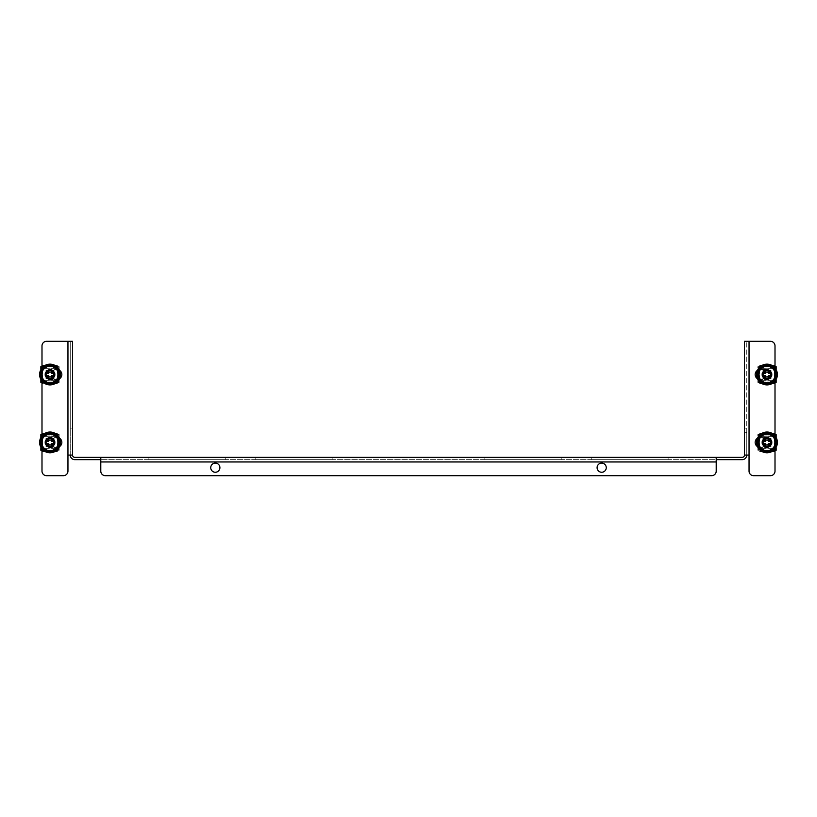 <?xml version="1.0" encoding="UTF-8"?>
<svg xmlns="http://www.w3.org/2000/svg" width="817" height="817" viewBox="0 0 817 817"><rect width="100%" height="100%" fill="white"/><g stroke="black" fill="none" stroke-linecap="round" stroke-linejoin="round"><path stroke-width="0.61" stroke-dasharray="4.08 3.06" d="M606.255 467.671A4.585 4.585 0 0 1 601.68 472.257A4.585 4.585 0 0 1 597.094 467.671A4.585 4.585 0 0 0 601.68 472.257A4.585 4.585 0 0 0 606.255 467.671A4.585 4.585 0 0 1 601.68 472.257A4.585 4.585 0 0 1 597.094 467.671A4.585 4.585 0 0 1 601.68 463.096A4.585 4.585 0 0 1 606.255 467.671A4.585 4.585 0 0 0 601.68 463.096A4.585 4.585 0 0 0 597.094 467.671A4.585 4.585 0 0 1 601.68 463.096A4.585 4.585 0 0 1 606.255 467.671M210.745 467.671A4.585 4.585 0 0 0 215.32 472.257A4.585 4.585 0 0 0 219.906 467.671A4.585 4.585 0 0 1 215.32 472.257A4.585 4.585 0 0 1 210.745 467.671A4.585 4.585 0 0 0 215.32 472.257A4.585 4.585 0 0 0 219.906 467.671A4.585 4.585 0 0 0 215.32 463.096A4.585 4.585 0 0 0 210.745 467.671A4.585 4.585 0 0 1 215.32 463.096A4.585 4.585 0 0 1 219.906 467.671A4.585 4.585 0 0 0 215.32 463.096A4.585 4.585 0 0 0 210.745 467.671M757.502 446.623A4.963 4.963 0 0 0 760.116 447.369L766.989 447.369A4.963 4.963 0 0 0 771.953 442.405A4.963 4.963 0 0 0 766.989 437.442L760.116 437.442A4.963 4.963 0 0 0 757.502 438.188M771.953 442.405A4.963 4.963 0 0 0 766.989 437.442L760.116 437.442A4.963 4.963 0 0 0 755.153 442.405A4.963 4.963 0 0 0 760.116 447.369L766.989 447.369A4.963 4.963 0 0 0 771.953 442.405M757.502 378.751A4.963 4.963 0 0 0 760.116 379.497L766.989 379.497A4.963 4.963 0 0 0 771.953 374.533A4.963 4.963 0 0 0 766.989 369.57L760.116 369.57A4.963 4.963 0 0 0 757.502 370.315M771.953 374.533A4.963 4.963 0 0 0 766.989 369.57L760.116 369.57A4.963 4.963 0 0 0 755.153 374.533A4.963 4.963 0 0 0 760.116 379.497L766.989 379.497A4.963 4.963 0 0 0 771.953 374.533M59.498 438.188A4.963 4.963 0 0 0 56.884 437.442A4.963 4.963 0 0 1 61.847 442.405A4.963 4.963 0 0 1 56.884 447.369A4.963 4.963 0 0 0 59.498 446.623M59.498 370.315A4.963 4.963 0 0 0 56.884 369.57A4.963 4.963 0 0 1 61.847 374.533A4.963 4.963 0 0 1 56.884 379.497A4.963 4.963 0 0 0 59.498 378.751M711.627 475.688A4.585 4.585 0 0 0 716.213 471.113L716.213 461.952L716.213 471.113A4.585 4.585 0 0 1 711.627 475.688L105.373 475.688A4.585 4.585 0 0 1 100.787 471.113A4.585 4.585 0 0 0 105.373 475.688L711.627 475.688A4.585 4.585 0 0 0 716.213 471.113L716.213 459.654L100.787 459.654L716.213 459.654L716.213 457.367L74.827 457.367A2.288 2.288 0 0 1 72.539 455.079L72.539 428.128L70.252 428.128L70.252 341.506L72.539 341.506L72.539 428.128M72.539 341.506L70.252 341.312L70.252 455.079A4.585 4.585 0 0 0 74.827 459.654L100.787 459.654L100.787 461.952L100.787 457.367L100.787 471.113A4.585 4.585 0 0 0 105.373 475.688M746.748 432.52L746.748 341.312L744.461 341.312L744.461 432.52L746.748 432.52L746.748 455.079A4.585 4.585 0 0 1 742.173 459.654L716.213 459.654L716.213 461.952L100.787 461.952L100.787 471.113M484.859 459.654L561.208 459.654L484.859 459.654L561.208 459.654L484.859 459.654L561.208 459.654L484.859 459.654L561.208 459.654L484.859 459.654L561.208 459.654L484.859 459.654L561.208 459.654L484.859 459.654L484.859 457.367L561.208 457.367L484.859 457.367L561.208 457.367L484.859 457.367L561.208 457.367L484.859 457.367L561.208 457.367L484.859 457.367L561.208 457.367L484.859 457.367L561.208 457.367L484.859 457.367L484.859 459.654M591.753 459.654L668.112 459.654L591.753 459.654L668.112 459.654L591.753 459.654L668.112 459.654L591.753 459.654L668.112 459.654L591.753 459.654L668.112 459.654L591.753 459.654L668.112 459.654L591.753 459.654L591.753 457.367L668.112 457.367L591.753 457.367L668.112 457.367L591.753 457.367L668.112 457.367L591.753 457.367L668.112 457.367L591.753 457.367L668.112 457.367L591.753 457.367L668.112 457.367L591.753 457.367L591.753 459.654M225.247 459.654L148.888 459.654L225.247 459.654L148.888 459.654L225.247 459.654L148.888 459.654L225.247 459.654L148.888 459.654L225.247 459.654L148.888 459.654L225.247 459.654L148.888 459.654L225.247 459.654L225.247 457.367L148.888 457.367L225.247 457.367L148.888 457.367L225.247 457.367L148.888 457.367L225.247 457.367L148.888 457.367L225.247 457.367L148.888 457.367L225.247 457.367L148.888 457.367L225.247 457.367L225.247 459.654M332.141 459.654L255.792 459.654L332.141 459.654L255.792 459.654L332.141 459.654L255.792 459.654L332.141 459.654L255.792 459.654L332.141 459.654L255.792 459.654L332.141 459.654L255.792 459.654L332.141 459.654L332.141 457.367L255.792 457.367L332.141 457.367L255.792 457.367L332.141 457.367L255.792 457.367L332.141 457.367L255.792 457.367L332.141 457.367L255.792 457.367L332.141 457.367L255.792 457.367L332.141 457.367L332.141 459.654M716.213 461.952L100.787 461.952L716.213 461.952L716.213 457.367L716.213 459.654L716.213 457.367L742.173 457.367A2.288 2.288 0 0 0 744.461 455.079L746.748 455.079L746.748 341.312L744.461 341.312M744.461 432.52L744.461 455.079L746.748 455.079L744.461 455.079M70.252 428.128L70.252 432.52L72.539 432.52M67.954 455.079L67.954 341.312L46.579 341.312A4.585 4.585 0 0 0 41.994 345.887L41.994 471.113A4.585 4.585 0 0 0 46.579 475.688L63.379 475.688A4.585 4.585 0 0 0 67.954 471.113L67.954 455.079L72.539 455.079L70.252 455.079L70.252 432.52M67.954 341.312L70.252 341.506M70.252 341.312L72.539 341.312M50.011 437.442A4.963 4.963 0 0 0 45.047 442.405A4.963 4.963 0 0 0 50.011 447.369L56.884 447.369L50.011 447.369A4.963 4.963 0 0 1 45.047 442.405A4.963 4.963 0 0 1 50.011 437.442L56.884 437.442L50.011 437.442M50.011 369.57A4.963 4.963 0 0 0 45.047 374.533A4.963 4.963 0 0 0 50.011 379.497L56.884 379.497L50.011 379.497A4.963 4.963 0 0 1 45.047 374.533A4.963 4.963 0 0 1 50.011 369.57L56.884 369.57L50.011 369.57M41.994 449.013L41.994 435.808M41.994 381.13L41.994 367.926M746.748 341.312L770.421 341.312A4.585 4.585 0 0 1 775.006 345.887L775.006 471.113A4.585 4.585 0 0 1 770.421 475.688L753.621 475.688A4.585 4.585 0 0 1 749.046 471.113L749.046 455.079L746.748 455.079M775.006 367.926L775.006 381.13M775.006 435.808L775.006 449.013M70.252 455.079L72.539 455.079M148.888 459.654L148.888 457.367L148.888 459.654M255.792 459.654L255.792 457.367L255.792 459.654M668.112 459.654L668.112 457.367L668.112 459.654M561.208 459.654L561.208 457.367L561.208 459.654M50.011 369.948A4.585 4.585 0 0 0 45.435 374.533A4.585 4.585 0 0 0 50.011 379.108A4.585 4.585 0 0 1 45.435 374.533A4.585 4.585 0 0 1 50.011 369.948A4.585 4.585 0 0 1 54.596 374.533A4.585 4.585 0 0 1 50.011 379.108A4.585 4.585 0 0 0 54.596 374.533A4.585 4.585 0 0 0 50.011 369.948M50.011 365.23A9.304 9.304 0 0 0 40.717 374.533A9.304 9.304 0 0 0 50.011 383.827A9.304 9.304 0 0 0 59.314 374.533A9.304 9.304 0 0 0 50.011 365.23M50.011 384.909A10.386 10.386 0 0 0 60.397 374.533A10.386 10.386 0 0 0 50.011 364.147A10.386 10.386 0 0 0 39.624 374.533A10.386 10.386 0 0 0 50.011 384.909M50.011 437.83A4.585 4.585 0 0 0 45.435 442.405A4.585 4.585 0 0 0 50.011 446.991A4.585 4.585 0 0 1 45.435 442.405A4.585 4.585 0 0 1 50.011 437.83A4.585 4.585 0 0 1 54.596 442.405A4.585 4.585 0 0 1 50.011 446.991A4.585 4.585 0 0 0 54.596 442.405A4.585 4.585 0 0 0 50.011 437.83M50.011 433.112A9.304 9.304 0 0 0 40.717 442.405A9.304 9.304 0 0 0 50.011 451.709A9.304 9.304 0 0 0 59.314 442.405A9.304 9.304 0 0 0 50.011 433.112M50.011 452.792A10.386 10.386 0 0 0 60.397 442.405A10.386 10.386 0 0 0 50.011 432.03A10.386 10.386 0 0 0 39.624 442.405A10.386 10.386 0 0 0 50.011 452.792M766.989 369.948A4.585 4.585 0 0 0 762.404 374.533A4.585 4.585 0 0 0 766.989 379.108A4.585 4.585 0 0 1 762.404 374.533A4.585 4.585 0 0 1 766.989 369.948A4.585 4.585 0 0 1 771.565 374.533A4.585 4.585 0 0 1 766.989 379.108A4.585 4.585 0 0 0 771.565 374.533A4.585 4.585 0 0 0 766.989 369.948M766.989 365.23A9.304 9.304 0 0 0 757.686 374.533A9.304 9.304 0 0 0 766.989 383.827A9.304 9.304 0 0 0 776.283 374.533A9.304 9.304 0 0 0 766.989 365.23M766.989 384.909A10.386 10.386 0 0 0 777.375 374.533A10.386 10.386 0 0 0 766.989 364.147A10.386 10.386 0 0 0 756.603 374.533A10.386 10.386 0 0 0 766.989 384.909M766.989 437.83A4.585 4.585 0 0 0 762.404 442.405A4.585 4.585 0 0 0 766.989 446.991A4.585 4.585 0 0 1 762.404 442.405A4.585 4.585 0 0 1 766.989 437.83A4.585 4.585 0 0 1 771.565 442.405A4.585 4.585 0 0 1 766.989 446.991A4.585 4.585 0 0 0 771.565 442.405A4.585 4.585 0 0 0 766.989 437.83M766.989 433.112A9.304 9.304 0 0 0 757.686 442.405A9.304 9.304 0 0 0 766.989 451.709A9.304 9.304 0 0 0 776.283 442.405A9.304 9.304 0 0 0 766.989 433.112M766.989 452.792A10.386 10.386 0 0 0 777.375 442.405A10.386 10.386 0 0 0 766.989 432.03A10.386 10.386 0 0 0 756.603 442.405A10.386 10.386 0 0 0 766.989 452.792M54.208 374.533A4.197 4.197 0 0 0 50.011 370.326A4.197 4.197 0 0 0 45.813 374.533A4.197 4.197 0 0 0 50.011 378.731A4.197 4.197 0 0 0 54.208 374.533A4.197 4.197 0 0 0 50.011 370.326A4.197 4.197 0 0 0 45.813 374.533A4.197 4.197 0 0 0 50.011 378.731A4.197 4.197 0 0 0 54.208 374.533M53.534 374.533A3.523 3.523 0 0 0 50.011 371.01A3.523 3.523 0 0 0 46.487 374.533A3.523 3.523 0 0 0 50.011 378.057A3.523 3.523 0 0 0 53.534 374.533M58.416 374.533A8.395 8.395 0 0 0 50.011 366.128A8.395 8.395 0 0 0 41.616 374.533A8.395 8.395 0 0 0 50.011 382.928A8.395 8.395 0 0 0 58.416 374.533M51.91 373.594L54.749 373.349L54.749 375.718L51.91 375.463M50.95 376.423L51.195 379.262L48.826 379.262L49.081 376.423M48.121 375.463L45.282 375.718L45.282 373.349L48.121 373.594M49.081 372.634L48.826 369.795L51.195 369.795L50.95 372.634M51.849 375.483L53.799 378.312L50.971 376.371M50.971 372.695L53.799 370.744L51.849 373.573M48.172 373.573L46.222 370.744L49.061 372.695M49.061 376.371L46.222 378.312L48.172 375.483M54.208 442.405A4.197 4.197 0 0 0 50.011 438.208A4.197 4.197 0 0 0 45.813 442.405A4.197 4.197 0 0 0 50.011 446.613A4.197 4.197 0 0 0 54.208 442.405A4.197 4.197 0 0 0 50.011 438.208A4.197 4.197 0 0 0 45.813 442.405A4.197 4.197 0 0 0 50.011 446.613A4.197 4.197 0 0 0 54.208 442.405M53.534 442.405A3.523 3.523 0 0 0 50.011 438.882A3.523 3.523 0 0 0 46.487 442.405A3.523 3.523 0 0 0 50.011 445.929A3.523 3.523 0 0 0 53.534 442.405M58.416 442.405A8.395 8.395 0 0 0 50.011 434.011A8.395 8.395 0 0 0 41.616 442.405A8.395 8.395 0 0 0 50.011 450.81A8.395 8.395 0 0 0 58.416 442.405M51.91 441.476L54.749 441.221L54.749 443.59L51.91 443.345M50.95 444.305L51.195 447.144L48.826 447.144L49.081 444.305M48.121 443.345L45.282 443.59L45.282 441.221L48.121 441.476M49.081 440.516L48.826 437.677L51.195 437.677L50.95 440.516M51.849 443.365L53.799 446.194L50.971 444.244M50.971 440.567L53.799 438.627L51.849 441.456M48.172 441.456L46.222 438.627L49.061 440.567M49.061 444.244L46.222 446.194L48.172 443.365M771.187 374.533A4.197 4.197 0 0 0 766.989 370.326A4.197 4.197 0 0 0 762.792 374.533A4.197 4.197 0 0 0 766.989 378.731A4.197 4.197 0 0 0 771.187 374.533A4.197 4.197 0 0 0 766.989 370.326A4.197 4.197 0 0 0 762.792 374.533A4.197 4.197 0 0 0 766.989 378.731A4.197 4.197 0 0 0 771.187 374.533M770.513 374.533A3.523 3.523 0 0 0 766.989 371.01A3.523 3.523 0 0 0 763.466 374.533A3.523 3.523 0 0 0 766.989 378.057A3.523 3.523 0 0 0 770.513 374.533M775.384 374.533A8.395 8.395 0 0 0 766.989 366.128A8.395 8.395 0 0 0 758.584 374.533A8.395 8.395 0 0 0 766.989 382.928A8.395 8.395 0 0 0 775.384 374.533M768.879 373.594L771.718 373.349L771.718 375.718L768.879 375.463M767.919 376.423L768.174 379.262L765.805 379.262L766.05 376.423M765.09 375.463L762.251 375.718L762.251 373.349L765.09 373.594M766.05 372.634L765.805 369.795L768.174 369.795L767.919 372.634M768.828 375.483L770.778 378.312L767.939 376.371M767.939 372.695L770.778 370.744L768.828 373.573M765.151 373.573L763.201 370.744L766.029 372.695M766.029 376.371L763.201 378.312L765.151 375.483M771.187 442.405A4.197 4.197 0 0 0 766.989 438.208A4.197 4.197 0 0 0 762.792 442.405A4.197 4.197 0 0 0 766.989 446.613A4.197 4.197 0 0 0 771.187 442.405A4.197 4.197 0 0 0 766.989 438.208A4.197 4.197 0 0 0 762.792 442.405A4.197 4.197 0 0 0 766.989 446.613A4.197 4.197 0 0 0 771.187 442.405M770.513 442.405A3.523 3.523 0 0 0 766.989 438.882A3.523 3.523 0 0 0 763.466 442.405A3.523 3.523 0 0 0 766.989 445.929A3.523 3.523 0 0 0 770.513 442.405M775.384 442.405A8.395 8.395 0 0 0 766.989 434.011A8.395 8.395 0 0 0 758.584 442.405A8.395 8.395 0 0 0 766.989 450.81A8.395 8.395 0 0 0 775.384 442.405M768.879 441.476L771.718 441.221L771.718 443.59L768.879 443.345M767.919 444.305L768.174 447.144L765.805 447.144L766.05 444.305M765.09 443.345L762.251 443.59L762.251 441.221L765.09 441.476M766.05 440.516L765.805 437.677L768.174 437.677L767.919 440.516M768.828 443.365L770.778 446.194L767.939 444.244M767.939 440.567L770.778 438.627L768.828 441.456M765.151 441.456L763.201 438.627L766.029 440.567M766.029 444.244L763.201 446.194L765.151 443.365M55.056 374.533A5.035 5.035 0 0 1 50.011 379.568A5.035 5.035 0 0 1 44.976 374.533A5.035 5.035 0 0 1 50.011 369.488A5.035 5.035 0 0 1 55.056 374.533A5.035 5.035 0 0 1 50.011 379.568A5.035 5.035 0 0 1 44.976 374.533A5.035 5.035 0 0 1 50.011 369.488A5.035 5.035 0 0 1 55.056 374.533M54.596 374.533A4.585 4.585 0 0 1 50.011 379.108A4.585 4.585 0 0 1 45.435 374.533A4.585 4.585 0 0 1 50.011 369.948A4.585 4.585 0 0 1 54.596 374.533A4.585 4.585 0 0 1 50.011 379.108A4.585 4.585 0 0 1 45.435 374.533A4.585 4.585 0 0 1 50.011 369.948A4.585 4.585 0 0 1 54.596 374.533A4.585 4.585 0 0 0 50.011 369.948A4.585 4.585 0 0 0 45.435 374.533A4.585 4.585 0 0 0 50.011 379.108A4.585 4.585 0 0 0 54.596 374.533M53.769 374.533A3.758 3.758 0 0 1 50.011 378.281A3.758 3.758 0 0 1 46.263 374.533A3.758 3.758 0 0 1 50.011 370.775A3.758 3.758 0 0 1 53.769 374.533A3.758 3.758 0 0 1 50.011 378.281A3.758 3.758 0 0 1 46.263 374.533A3.758 3.758 0 0 1 50.011 370.775A3.758 3.758 0 0 1 53.769 374.533M57.956 378.649A1.379 1.379 0 0 1 58.773 377.393A1.379 1.379 0 0 0 58.293 379.558A1.379 1.379 0 0 1 57.956 378.649M41.534 368.528L41.728 369.498L40.85 369.039L40.85 366.7L41.922 366.7A0.756 0.756 0 0 0 42.678 366.006L42.678 365.209L57.343 365.209L57.343 366.006A0.756 0.756 0 0 0 58.099 366.7L58.487 369.315A1.379 1.379 0 0 1 59.171 369.039L58.293 369.498A1.379 1.379 0 0 0 57.956 370.407A1.379 1.379 0 0 1 58.293 369.498L58.099 366.7A0.756 0.756 0 0 1 57.343 366.006L56.046 368.018L44.281 368.191L44.475 365.209L44.516 368.875L42.964 366.384A1.379 1.379 0 0 1 43.291 366.067L42.678 366.006A0.756 0.756 0 0 1 41.994 366.69M57.251 366.067L56.73 366.067A1.379 1.379 0 0 1 57.323 367.201L57.323 381.856A1.379 1.379 0 0 1 56.138 383.224L56.73 382.989A1.379 1.379 0 0 0 57.057 382.683L57.343 383.05A0.756 0.756 0 0 1 58.099 382.366L58.099 382.366A0.756 0.756 0 0 0 57.343 383.05L56.046 381.039L43.985 381.039L44.516 380.181L44.475 383.847L44.281 380.865L42.678 383.224L43.985 381.039L56.046 381.039L44.281 380.865M55.515 368.784L55.515 365.209L55.74 368.191L57.343 365.556L42.678 365.556L43.985 368.018L56.046 368.018L55.515 368.875L44.516 368.875L55.515 368.875L55.515 365.209L44.516 365.209L44.516 368.784M56.73 366.067L43.291 366.067M43.883 365.842A1.379 1.379 0 0 0 42.698 367.201L42.698 381.856A1.379 1.379 0 0 0 43.291 382.989L43.883 383.224A1.379 1.379 0 0 1 42.698 381.856L42.698 367.201A1.379 1.379 0 0 1 42.964 366.384L42.78 366.067M57.343 365.832L42.678 365.832L57.343 365.832M41.728 368.273L41.728 369.498A1.379 1.379 0 0 1 41.258 371.664A0.684 0.684 0 0 0 40.85 372.286A0.684 0.684 0 0 1 41.258 371.664A1.379 1.379 0 0 0 41.728 369.498L40.85 369.039M41.994 382.366A0.756 0.756 0 0 1 42.678 383.05A0.756 0.756 0 0 0 41.922 382.366L40.85 382.366L40.85 380.017L41.728 379.558A1.379 1.379 0 0 0 41.258 377.393A0.684 0.684 0 0 1 40.85 376.77L40.85 372.286L40.85 376.77A0.684 0.684 0 0 0 41.258 377.393A1.379 1.379 0 0 1 41.728 379.558L41.534 380.528M59.171 376.77A0.684 0.684 0 0 1 58.773 377.393A0.684 0.684 0 0 0 59.171 376.77L59.171 372.286L59.171 376.77M58.773 371.664A0.684 0.684 0 0 1 59.171 372.286A0.684 0.684 0 0 0 58.773 371.664A1.379 1.379 0 0 1 57.956 370.407A1.379 1.379 0 0 0 58.773 371.664M57.343 383.5L42.678 383.5M43.883 383.224L56.138 383.224M55.74 380.865L55.515 383.847L55.515 380.181L44.516 380.181L55.515 380.181L57.057 382.683A1.379 1.379 0 0 0 57.323 381.856L57.323 367.201A1.379 1.379 0 0 0 56.138 365.842M55.515 380.283L55.515 383.847L44.516 383.847L44.516 380.283M55.546 383.847L44.475 383.847M55.638 380.865L44.384 380.865M57.343 365.556L42.678 365.556M55.74 368.191L44.281 368.191M55.638 368.191L44.384 368.191M55.546 365.209L44.475 365.209M44.047 368.13L44.496 368.845M44.496 380.211L44.047 380.936M55.536 368.845L55.975 368.13M55.975 380.936L55.536 380.211M41.156 369.11A1.379 1.379 0 0 1 41.534 369.315L41.534 366.7M59.171 366.7L59.171 369.039L59.171 366.7L58.487 366.7L58.487 369.315L58.293 366.7L59.171 366.7M41.534 382.366L41.534 379.742A1.379 1.379 0 0 1 41.156 379.946M58.487 379.742L58.487 382.366L59.171 382.366L58.293 382.366L58.293 379.558L59.171 380.017L59.171 382.366L59.171 380.017A1.379 1.379 0 0 1 58.487 379.742M55.056 442.405A5.035 5.035 0 0 1 50.011 447.45A5.035 5.035 0 0 1 44.976 442.405A5.035 5.035 0 0 1 50.011 437.371A5.035 5.035 0 0 1 55.056 442.405A5.035 5.035 0 0 1 50.011 447.45A5.035 5.035 0 0 1 44.976 442.405A5.035 5.035 0 0 1 50.011 437.371A5.035 5.035 0 0 1 55.056 442.405M54.596 442.405A4.585 4.585 0 0 1 50.011 446.991A4.585 4.585 0 0 1 45.435 442.405A4.585 4.585 0 0 1 50.011 437.83A4.585 4.585 0 0 1 54.596 442.405A4.585 4.585 0 0 1 50.011 446.991A4.585 4.585 0 0 1 45.435 442.405A4.585 4.585 0 0 1 50.011 437.83A4.585 4.585 0 0 1 54.596 442.405A4.585 4.585 0 0 0 50.011 437.83A4.585 4.585 0 0 0 45.435 442.405A4.585 4.585 0 0 0 50.011 446.991A4.585 4.585 0 0 0 54.596 442.405M53.769 442.405A3.758 3.758 0 0 1 50.011 446.164A3.758 3.758 0 0 1 46.263 442.405A3.758 3.758 0 0 1 50.011 438.658A3.758 3.758 0 0 1 53.769 442.405A3.758 3.758 0 0 1 50.011 446.164A3.758 3.758 0 0 1 46.263 442.405A3.758 3.758 0 0 1 50.011 438.658A3.758 3.758 0 0 1 53.769 442.405M57.956 446.531A1.379 1.379 0 0 1 58.773 445.275A1.379 1.379 0 0 0 58.293 447.44A1.379 1.379 0 0 1 57.956 446.531M41.534 436.411L41.728 437.381L40.85 436.921L40.85 434.573L41.922 434.573A0.756 0.756 0 0 0 42.678 433.888L42.678 433.092L57.343 433.092L57.343 433.888A0.756 0.756 0 0 0 58.099 434.573L58.487 437.197A1.379 1.379 0 0 1 59.171 436.921L58.293 437.381A1.379 1.379 0 0 0 57.956 438.29A1.379 1.379 0 0 1 58.293 437.381L58.099 434.573A0.756 0.756 0 0 1 57.343 433.888L56.046 435.9L44.281 436.074L44.475 433.092L44.516 436.758L42.964 434.256A1.379 1.379 0 0 1 43.291 433.95L42.678 433.888A0.756 0.756 0 0 1 41.994 434.573M57.251 433.95L56.73 433.95A1.379 1.379 0 0 1 57.323 435.083L57.323 449.738A1.379 1.379 0 0 1 56.138 451.096L56.73 450.872A1.379 1.379 0 0 0 57.057 450.555L57.343 450.933A0.756 0.756 0 0 1 58.099 450.238L58.099 450.238A0.756 0.756 0 0 0 57.343 450.933L57.343 451.73L42.678 451.73L57.343 451.73L42.678 451.73L44.516 448.063L44.516 451.73L44.384 448.747L42.678 451.382M55.515 436.656L55.515 433.092L55.74 436.074L57.343 433.439L42.678 433.439L43.985 435.9L56.046 435.9L55.515 436.758L44.516 436.758L55.515 436.758L55.515 433.092L44.516 433.092L44.516 436.656M56.73 433.95L43.291 433.95M43.883 433.715A1.379 1.379 0 0 0 42.698 435.083L42.698 449.738A1.379 1.379 0 0 0 43.291 450.872L43.883 451.096A1.379 1.379 0 0 1 42.698 449.738L42.698 435.083A1.379 1.379 0 0 1 42.964 434.256L42.78 433.95M57.343 433.715L42.678 433.715L57.343 433.715M41.728 436.145L41.728 437.381A1.379 1.379 0 0 1 41.258 439.546A0.684 0.684 0 0 0 40.85 440.169A0.684 0.684 0 0 1 41.258 439.546A1.379 1.379 0 0 0 41.728 437.381L40.85 436.921M41.994 450.249A0.756 0.756 0 0 1 42.678 450.933A0.756 0.756 0 0 0 41.922 450.238L40.85 450.238L40.85 447.9L41.728 447.44A1.379 1.379 0 0 0 41.258 445.275A0.684 0.684 0 0 1 40.85 444.652L40.85 440.169L40.85 444.652A0.684 0.684 0 0 0 41.258 445.275A1.379 1.379 0 0 1 41.728 447.44L41.534 448.41M59.171 444.652A0.684 0.684 0 0 1 58.773 445.275A0.684 0.684 0 0 0 59.171 444.652L59.171 440.169L59.171 444.652M58.773 439.546A0.684 0.684 0 0 1 59.171 440.169A0.684 0.684 0 0 0 58.773 439.546A1.379 1.379 0 0 1 57.956 438.29A1.379 1.379 0 0 0 58.773 439.546M42.678 450.933L57.343 450.933L42.678 450.933M43.883 451.096L56.138 451.096M55.74 448.747L55.546 451.73L55.515 448.063L56.046 448.921L44.281 448.747M55.515 448.063L44.516 448.063L55.515 448.063M55.515 448.155L55.515 451.73L44.516 451.73L44.516 448.155M55.546 451.73L44.475 451.73M55.638 448.747L44.384 448.747M57.343 451.382L57.057 450.555A1.379 1.379 0 0 0 57.323 449.738L57.323 435.083A1.379 1.379 0 0 0 56.138 433.715M57.343 433.439L42.678 433.439M55.74 436.074L44.281 436.074M55.638 436.074L44.384 436.074M55.546 433.092L44.475 433.092M44.047 436.002L44.496 436.727M44.496 448.094L44.047 448.809M55.536 436.727L55.975 436.002M55.975 448.809L55.536 448.094M41.156 436.993A1.379 1.379 0 0 1 41.534 437.197L41.534 434.573M59.171 434.573L59.171 436.921L59.171 434.573L58.487 434.573L58.487 437.197L58.293 434.573L59.171 434.573M41.534 450.238L41.534 447.624A1.379 1.379 0 0 1 41.156 447.828M58.487 447.624L58.487 450.238L59.171 450.238L58.293 450.238L58.293 447.44L59.171 447.9L59.171 450.238L59.171 447.9A1.379 1.379 0 0 1 58.487 447.624M772.024 374.533A5.035 5.035 0 0 1 766.989 379.568A5.035 5.035 0 0 1 761.944 374.533A5.035 5.035 0 0 1 766.989 369.488A5.035 5.035 0 0 1 772.024 374.533A5.035 5.035 0 0 1 766.989 379.568A5.035 5.035 0 0 1 761.944 374.533A5.035 5.035 0 0 1 766.989 369.488A5.035 5.035 0 0 1 772.024 374.533M771.565 374.533A4.585 4.585 0 0 1 766.989 379.108A4.585 4.585 0 0 1 762.404 374.533A4.585 4.585 0 0 1 766.989 369.948A4.585 4.585 0 0 1 771.565 374.533A4.585 4.585 0 0 1 766.989 379.108A4.585 4.585 0 0 1 762.404 374.533A4.585 4.585 0 0 1 766.989 369.948A4.585 4.585 0 0 1 771.565 374.533A4.585 4.585 0 0 0 766.989 369.948A4.585 4.585 0 0 0 762.404 374.533A4.585 4.585 0 0 0 766.989 379.108A4.585 4.585 0 0 0 771.565 374.533M770.737 374.533A3.758 3.758 0 0 1 766.989 378.281A3.758 3.758 0 0 1 763.231 374.533A3.758 3.758 0 0 1 766.989 370.775A3.758 3.758 0 0 1 770.737 374.533A3.758 3.758 0 0 1 766.989 378.281A3.758 3.758 0 0 1 763.231 374.533A3.758 3.758 0 0 1 766.989 370.775A3.758 3.758 0 0 1 770.737 374.533M774.924 378.649A1.379 1.379 0 0 1 775.741 377.393A1.379 1.379 0 0 0 775.272 379.558A1.379 1.379 0 0 1 774.924 378.649M775.006 366.69A0.756 0.756 0 0 1 774.322 366.006A0.756 0.756 0 0 0 775.078 366.7L776.15 366.7L776.15 369.039L775.466 369.315A1.379 1.379 0 0 1 775.844 369.11M774.924 370.407A1.379 1.379 0 0 1 775.272 369.498A1.379 1.379 0 0 0 775.741 371.664A0.684 0.684 0 0 1 776.15 372.286L776.15 376.77A0.684 0.684 0 0 1 775.741 377.393A0.684 0.684 0 0 0 776.15 376.77L776.15 372.286A0.684 0.684 0 0 0 775.741 371.664A1.379 1.379 0 0 1 774.924 370.407M774.22 366.067L773.015 368.018L761.26 368.191L761.454 365.209L761.485 368.875L759.943 366.384A1.379 1.379 0 0 1 760.27 366.067L759.657 366.006A0.756 0.756 0 0 1 758.901 366.7L758.901 366.7A0.756 0.756 0 0 0 759.657 366.006L759.657 365.209L774.322 365.209L773.709 366.067A1.379 1.379 0 0 1 774.302 367.201L774.302 381.856A1.379 1.379 0 0 1 773.117 383.224L773.709 382.989A1.379 1.379 0 0 0 774.036 382.683L774.322 383.05A0.756 0.756 0 0 1 775.006 382.366M772.484 368.784L772.484 365.209L772.719 368.191L774.322 365.556L759.657 365.556L760.954 368.018L773.015 368.018L772.484 368.875L761.485 368.875L772.484 368.875L772.484 365.209L761.485 365.209L761.485 368.784M773.709 366.067L760.27 366.067M775.844 379.946A1.379 1.379 0 0 1 775.466 379.742L776.15 380.017L776.15 382.366L775.078 382.366A0.756 0.756 0 0 0 774.322 383.05L774.322 383.847L759.657 383.847L759.657 383.122L759.657 383.847L774.322 383.847L772.719 380.865L772.484 383.847L772.484 380.181L773.015 381.039L760.954 381.039L759.657 383.05A0.756 0.756 0 0 0 758.901 382.366L758.901 382.366A0.756 0.756 0 0 1 759.657 383.05L759.943 382.683A1.379 1.379 0 0 0 760.27 382.989L760.862 383.224A1.379 1.379 0 0 1 759.677 381.856L759.677 367.201A1.379 1.379 0 0 1 759.943 366.384L759.749 366.067M774.322 365.832L759.657 365.832L774.322 365.832M774.322 366.006L759.657 366.006L774.322 366.006M758.707 369.498A1.379 1.379 0 0 1 758.227 371.664A0.684 0.684 0 0 0 757.829 372.286A0.684 0.684 0 0 1 758.227 371.664A1.379 1.379 0 0 0 758.707 369.498L757.829 369.039A1.379 1.379 0 0 1 758.513 369.315L758.707 366.7L758.513 369.315L758.513 366.7L757.829 366.7L757.829 369.039L757.829 366.7L758.707 366.7L758.707 369.498M757.829 376.77L757.829 372.286L757.829 376.77A0.684 0.684 0 0 0 758.227 377.393A1.379 1.379 0 0 1 758.707 379.558L758.707 382.366L757.829 382.366L758.513 382.366L758.513 379.742A1.379 1.379 0 0 1 757.829 380.017L757.829 382.366L757.829 380.017L758.707 379.558L758.707 382.366L758.707 379.558A1.379 1.379 0 0 0 758.227 377.393A0.684 0.684 0 0 1 757.829 376.77M759.657 383.224L774.322 383.224L759.657 383.224M760.862 383.224L773.117 383.224M773.117 365.842A1.379 1.379 0 0 1 774.302 367.201L774.302 381.856A1.379 1.379 0 0 1 774.036 382.683L773.015 381.039L760.954 381.039L761.485 380.181L761.485 383.847L761.362 380.865L759.943 382.683A1.379 1.379 0 0 1 759.677 381.856L759.677 367.201A1.379 1.379 0 0 1 760.862 365.842M772.484 380.181L761.485 380.181L772.484 380.181M772.484 380.283L772.484 383.847L761.485 383.847L761.485 380.283M772.525 383.847L761.454 383.847M772.616 380.865L761.362 380.865M772.719 380.865L761.26 380.865M774.322 383.5L759.657 383.5M774.322 365.556L759.657 365.556M772.719 368.191L761.26 368.191M772.616 368.191L761.362 368.191M772.525 365.209L761.454 365.209M761.025 368.13L761.464 368.845M761.464 380.211L761.025 380.936M772.504 368.845L772.953 368.13M772.953 380.936L772.504 380.211M775.466 368.528L775.466 366.7M775.466 382.366L775.466 380.528M772.024 442.405A5.035 5.035 0 0 1 766.989 447.45A5.035 5.035 0 0 1 761.944 442.405A5.035 5.035 0 0 1 766.989 437.371A5.035 5.035 0 0 1 772.024 442.405A5.035 5.035 0 0 1 766.989 447.45A5.035 5.035 0 0 1 761.944 442.405A5.035 5.035 0 0 1 766.989 437.371A5.035 5.035 0 0 1 772.024 442.405M771.565 442.405A4.585 4.585 0 0 1 766.989 446.991A4.585 4.585 0 0 1 762.404 442.405A4.585 4.585 0 0 1 766.989 437.83A4.585 4.585 0 0 1 771.565 442.405A4.585 4.585 0 0 1 766.989 446.991A4.585 4.585 0 0 1 762.404 442.405A4.585 4.585 0 0 1 766.989 437.83A4.585 4.585 0 0 1 771.565 442.405A4.585 4.585 0 0 0 766.989 437.83A4.585 4.585 0 0 0 762.404 442.405A4.585 4.585 0 0 0 766.989 446.991A4.585 4.585 0 0 0 771.565 442.405M770.737 442.405A3.758 3.758 0 0 1 766.989 446.164A3.758 3.758 0 0 1 763.231 442.405A3.758 3.758 0 0 1 766.989 438.658A3.758 3.758 0 0 1 770.737 442.405A3.758 3.758 0 0 1 766.989 446.164A3.758 3.758 0 0 1 763.231 442.405A3.758 3.758 0 0 1 766.989 438.658A3.758 3.758 0 0 1 770.737 442.405M774.924 446.531A1.379 1.379 0 0 1 775.741 445.275A1.379 1.379 0 0 0 775.272 447.44A1.379 1.379 0 0 1 774.924 446.531M775.006 434.573A0.756 0.756 0 0 1 774.322 433.888A0.756 0.756 0 0 0 775.078 434.573L776.15 434.573L776.15 436.921L775.466 437.197A1.379 1.379 0 0 1 775.844 436.993M774.924 438.29A1.379 1.379 0 0 1 775.272 437.381A1.379 1.379 0 0 0 775.741 439.546A0.684 0.684 0 0 1 776.15 440.169L776.15 444.652A0.684 0.684 0 0 1 775.741 445.275A0.684 0.684 0 0 0 776.15 444.652L776.15 440.169A0.684 0.684 0 0 0 775.741 439.546A1.379 1.379 0 0 1 774.924 438.29M774.22 433.95L773.015 435.9L761.26 436.074L761.454 433.092L761.485 436.758L759.943 434.256A1.379 1.379 0 0 1 760.27 433.95L759.657 433.888A0.756 0.756 0 0 1 758.901 434.573L758.901 434.573A0.756 0.756 0 0 0 759.657 433.888L759.657 433.092L774.322 433.092L773.709 433.95A1.379 1.379 0 0 1 774.302 435.083L774.302 449.738A1.379 1.379 0 0 1 773.117 451.096L773.709 450.872A1.379 1.379 0 0 0 774.036 450.555L774.322 450.933A0.756 0.756 0 0 1 775.006 450.249M772.484 436.656L772.484 433.092L772.719 436.074L774.322 433.439L759.657 433.439L760.954 435.9L773.015 435.9L772.484 436.758L761.485 436.758L772.484 436.758L772.484 433.092L761.485 433.092L761.485 436.656M773.709 433.95L760.27 433.95M775.844 447.828A1.379 1.379 0 0 1 775.466 447.624L776.15 447.9L776.15 450.238L775.078 450.238A0.756 0.756 0 0 0 774.322 450.933L774.322 451.73L759.657 451.73L774.322 451.73L772.719 448.747L772.484 451.73L772.484 448.063L773.015 448.921L760.954 448.921L759.657 450.933A0.756 0.756 0 0 0 758.901 450.238L758.901 450.238A0.756 0.756 0 0 1 759.657 450.933L759.943 450.555A1.379 1.379 0 0 0 760.27 450.872L760.862 451.096A1.379 1.379 0 0 1 759.677 449.738L759.677 435.083A1.379 1.379 0 0 1 759.943 434.256L759.749 433.95M774.322 433.715L759.657 433.715L774.322 433.715M774.322 433.888L759.657 433.888L774.322 433.888M758.707 437.381A1.379 1.379 0 0 1 758.227 439.546A0.684 0.684 0 0 0 757.829 440.169A0.684 0.684 0 0 1 758.227 439.546A1.379 1.379 0 0 0 758.707 437.381L757.829 436.921A1.379 1.379 0 0 1 758.513 437.197L758.707 434.573L758.513 437.197L758.513 434.573L757.829 434.573L757.829 436.921L757.829 434.573L758.707 434.573L758.707 437.381M757.829 444.652L757.829 440.169L757.829 444.652A0.684 0.684 0 0 0 758.227 445.275A1.379 1.379 0 0 1 758.707 447.44L758.707 450.238L757.829 450.238L758.513 450.238L758.513 447.624A1.379 1.379 0 0 1 757.829 447.9L757.829 450.238L757.829 447.9L758.707 447.44L758.707 450.238L758.707 447.44A1.379 1.379 0 0 0 758.227 445.275A0.684 0.684 0 0 1 757.829 444.652M759.657 451.107L774.322 451.107L759.657 451.107M760.862 451.096L773.117 451.096M773.117 433.715A1.379 1.379 0 0 1 774.302 435.083L774.302 449.738A1.379 1.379 0 0 1 774.036 450.555L773.015 448.921L760.954 448.921L761.485 448.063L761.485 451.73L761.362 448.747L759.943 450.555A1.379 1.379 0 0 1 759.677 449.738L759.677 435.083A1.379 1.379 0 0 1 760.862 433.715M772.484 448.063L761.485 448.063L772.484 448.063M772.484 448.155L772.484 451.73L761.485 451.73L761.485 448.155M772.525 451.73L761.454 451.73M772.616 448.747L761.362 448.747M772.719 448.747L761.26 448.747M774.322 451.382L759.657 451.382M774.322 433.439L759.657 433.439M772.719 436.074L761.26 436.074M772.616 436.074L761.362 436.074M772.525 433.092L761.454 433.092M761.025 436.002L761.464 436.727M761.464 448.094L761.025 448.809M772.504 436.727L772.953 436.002M772.953 448.809L772.504 448.094M775.466 436.411L775.466 434.573M775.466 450.238L775.466 448.41M744.461 341.506L746.748 341.506M746.748 428.128L744.461 428.128M749.046 341.312L749.046 455.079M57.343 365.893L56.393 365.893M57.251 382.989L56.73 382.989M57.343 383.163L56.393 383.163M55.515 368.018L44.516 368.018M43.638 365.893L42.678 365.893M57.343 366.006L42.678 366.006L57.343 366.006M41.728 382.366L41.728 380.793M57.343 383.05L42.678 383.05L57.343 383.05M58.293 379.558L58.293 382.366L58.293 379.558M57.343 383.224L42.678 383.224L57.343 383.224M43.638 383.163L42.678 383.163M43.291 382.989L42.78 382.989M55.515 381.039L44.516 381.039M55.546 381.039L44.475 381.039M41.728 366.7L41.728 369.498M55.546 368.018L44.475 368.018M57.343 433.776L56.393 433.776M57.251 450.872L56.73 450.872M57.343 451.045L56.393 451.045M55.515 435.9L44.516 435.9M43.638 433.776L42.678 433.776M57.343 433.888L42.678 433.888L57.343 433.888M41.728 450.238L41.728 448.666M58.293 447.44L58.293 450.238L58.293 447.44M57.343 451.107L42.678 451.107L57.343 451.107M43.638 451.045L42.678 451.045M43.291 450.872L42.78 450.872M55.515 448.921L44.516 448.921M55.546 448.921L44.475 448.921M41.728 434.573L41.728 437.381M55.546 435.9L44.475 435.9M774.322 365.893L773.362 365.893M774.22 382.989L773.709 382.989M774.322 383.163L773.362 383.163M772.484 368.018L761.485 368.018M760.607 365.893L759.657 365.893M774.322 383.05L759.657 383.05L774.322 383.05M775.272 382.366L775.272 380.793M775.272 368.273L775.272 366.7M760.607 383.163L759.657 383.163M760.27 382.989L759.749 382.989M772.484 381.039L761.485 381.039M772.525 381.039L761.454 381.039M772.525 368.018L761.454 368.018M774.322 433.776L773.362 433.776M774.22 450.872L773.709 450.872M774.322 451.045L773.362 451.045M772.484 435.9L761.485 435.9M760.607 433.776L759.657 433.776M774.322 450.933L759.657 450.933L774.322 450.933M775.272 450.238L775.272 448.666M775.272 436.145L775.272 434.573M760.607 451.045L759.657 451.045M760.27 450.872L759.749 450.872M772.484 448.921L761.485 448.921M772.525 448.921L761.454 448.921M772.525 435.9L761.454 435.9"/><path stroke-width="1.23" d="M606.255 467.671A4.585 4.585 0 0 1 601.68 472.257A4.585 4.585 0 0 1 597.094 467.671A4.585 4.585 0 0 1 601.68 463.096A4.585 4.585 0 0 1 606.255 467.671M210.745 467.671A4.585 4.585 0 0 0 215.32 472.257A4.585 4.585 0 0 0 219.906 467.671A4.585 4.585 0 0 0 215.32 463.096A4.585 4.585 0 0 0 210.745 467.671M59.498 446.623A4.963 4.963 0 0 0 59.498 438.188M59.498 378.751A4.963 4.963 0 0 0 59.498 370.315M711.627 475.688L105.373 475.688L711.627 475.688A4.585 4.585 0 0 0 716.213 471.113L716.213 461.952L100.787 461.952L100.787 471.113A4.585 4.585 0 0 0 105.373 475.688M41.994 367.926L41.994 345.887A4.585 4.585 0 0 1 46.579 341.312L72.539 341.312L72.539 455.079A2.288 2.288 0 0 0 74.827 457.367L100.787 457.367L100.787 471.113M716.213 459.654L742.173 459.654A4.585 4.585 0 0 0 746.748 455.079M70.252 455.079A4.585 4.585 0 0 0 74.827 459.654L100.787 459.654M100.787 457.367L742.173 457.367A2.288 2.288 0 0 0 744.461 455.079L744.461 341.312L770.421 341.312A4.585 4.585 0 0 1 775.006 345.887L775.006 367.926M716.213 457.367L716.213 461.952M72.539 455.079L67.954 455.079L67.954 341.312M41.994 449.013L41.994 471.113A4.585 4.585 0 0 0 46.579 475.688L63.379 475.688A4.585 4.585 0 0 0 67.954 471.113L67.954 455.079M41.994 435.808L41.994 381.13M775.006 449.013L775.006 471.113A4.585 4.585 0 0 1 770.421 475.688L753.621 475.688A4.585 4.585 0 0 1 749.046 471.113L749.046 455.079L744.461 455.079M757.502 438.188A4.963 4.963 0 0 0 757.502 446.623M757.502 370.315A4.963 4.963 0 0 0 757.502 378.751M775.006 381.13L775.006 435.808M50.011 365.23A9.304 9.304 0 0 0 40.717 374.533A9.304 9.304 0 0 0 50.011 383.827A9.304 9.304 0 0 0 59.314 374.533A9.304 9.304 0 0 0 50.011 365.23M50.011 384.909A10.386 10.386 0 0 0 60.397 374.533A10.386 10.386 0 0 0 50.011 364.147A10.386 10.386 0 0 0 39.624 374.533A10.386 10.386 0 0 0 50.011 384.909M50.011 433.112A9.304 9.304 0 0 0 40.717 442.405A9.304 9.304 0 0 0 50.011 451.709A9.304 9.304 0 0 0 59.314 442.405A9.304 9.304 0 0 0 50.011 433.112M50.011 452.792A10.386 10.386 0 0 0 60.397 442.405A10.386 10.386 0 0 0 50.011 432.03A10.386 10.386 0 0 0 39.624 442.405A10.386 10.386 0 0 0 50.011 452.792M766.989 365.23A9.304 9.304 0 0 0 757.686 374.533A9.304 9.304 0 0 0 766.989 383.827A9.304 9.304 0 0 0 776.283 374.533A9.304 9.304 0 0 0 766.989 365.23M766.989 384.909A10.386 10.386 0 0 0 777.375 374.533A10.386 10.386 0 0 0 766.989 364.147A10.386 10.386 0 0 0 756.603 374.533A10.386 10.386 0 0 0 766.989 384.909M766.989 433.112A9.304 9.304 0 0 0 757.686 442.405A9.304 9.304 0 0 0 766.989 451.709A9.304 9.304 0 0 0 776.283 442.405A9.304 9.304 0 0 0 766.989 433.112M766.989 452.792A10.386 10.386 0 0 0 777.375 442.405A10.386 10.386 0 0 0 766.989 432.03A10.386 10.386 0 0 0 756.603 442.405A10.386 10.386 0 0 0 766.989 452.792M58.416 374.533A8.395 8.395 0 0 0 50.011 366.128A8.395 8.395 0 0 0 41.616 374.533A8.395 8.395 0 0 0 50.011 382.928A8.395 8.395 0 0 0 58.416 374.533M50.011 366.282A8.241 8.241 0 0 0 41.769 374.533A8.241 8.241 0 0 0 50.011 382.775A8.241 8.241 0 0 0 58.262 374.533A8.241 8.241 0 0 0 50.011 366.282M50.011 379.262L48.826 379.262L49.061 376.371L46.222 378.312L48.172 375.483L45.282 375.718L45.282 373.349L48.172 373.573L46.222 370.744L49.061 372.695L48.826 369.795L51.195 369.795L50.971 372.695L53.799 370.744L51.849 373.573L54.749 373.349L54.749 375.718L51.849 375.483L53.799 378.312L50.971 376.371L51.195 379.262L50.011 379.262M58.416 442.405A8.395 8.395 0 0 0 50.011 434.011A8.395 8.395 0 0 0 41.616 442.405A8.395 8.395 0 0 0 50.011 450.81A8.395 8.395 0 0 0 58.416 442.405M50.011 434.164A8.241 8.241 0 0 0 41.769 442.405A8.241 8.241 0 0 0 50.011 450.657A8.241 8.241 0 0 0 58.262 442.405A8.241 8.241 0 0 0 50.011 434.164M50.011 447.144L48.826 447.144L49.061 444.244L46.222 446.194L48.172 443.365L45.282 443.59L45.282 441.221L48.172 441.456L46.222 438.627L49.061 440.567L48.826 437.677L51.195 437.677L50.971 440.567L53.799 438.627L51.849 441.456L54.749 441.221L54.749 443.59L51.849 443.365L53.799 446.194L50.971 444.244L51.195 447.144L50.011 447.144M775.384 374.533A8.395 8.395 0 0 0 766.989 366.128A8.395 8.395 0 0 0 758.584 374.533A8.395 8.395 0 0 0 766.989 382.928A8.395 8.395 0 0 0 775.384 374.533M766.989 366.282A8.241 8.241 0 0 0 758.738 374.533A8.241 8.241 0 0 0 766.989 382.775A8.241 8.241 0 0 0 775.231 374.533A8.241 8.241 0 0 0 766.989 366.282M766.989 379.262L765.805 379.262L766.029 376.371L763.201 378.312L765.151 375.483L762.251 375.718L762.251 373.349L765.151 373.573L763.201 370.744L766.029 372.695L765.805 369.795L768.174 369.795L767.939 372.695L770.778 370.744L768.828 373.573L771.718 373.349L771.718 375.718L768.828 375.483L770.778 378.312L767.939 376.371L768.174 379.262L766.989 379.262M775.384 442.405A8.395 8.395 0 0 0 766.989 434.011A8.395 8.395 0 0 0 758.584 442.405A8.395 8.395 0 0 0 766.989 450.81A8.395 8.395 0 0 0 775.384 442.405M766.989 434.164A8.241 8.241 0 0 0 758.738 442.405A8.241 8.241 0 0 0 766.989 450.657A8.241 8.241 0 0 0 775.231 442.405A8.241 8.241 0 0 0 766.989 434.164M766.989 447.144L765.805 447.144L766.029 444.244L763.201 446.194L765.151 443.365L762.251 443.59L762.251 441.221L765.151 441.456L763.201 438.627L766.029 440.567L765.805 437.677L768.174 437.677L767.939 440.567L770.778 438.627L768.828 441.456L771.718 441.221L771.718 443.59L768.828 443.365L770.778 446.194L767.939 444.244L768.174 447.144L766.989 447.144M41.994 366.69A0.756 0.756 0 0 1 41.922 366.7L41.534 368.528M41.156 379.946A1.379 1.379 0 0 1 40.85 380.017L40.85 382.366L41.922 382.366A0.756 0.756 0 0 1 41.994 382.366M41.534 366.7L40.85 366.7L40.85 369.039A1.379 1.379 0 0 1 41.156 369.11M41.728 369.498L40.85 369.039M41.534 380.528L41.534 382.366M40.85 380.017L41.728 379.558M41.994 434.573A0.756 0.756 0 0 1 41.922 434.573L41.534 436.411M41.156 447.828A1.379 1.379 0 0 1 40.85 447.9L40.85 450.238L41.922 450.238A0.756 0.756 0 0 1 41.994 450.249M41.534 434.573L40.85 434.573L40.85 436.921A1.379 1.379 0 0 1 41.156 436.993M41.728 437.381L40.85 436.921M41.534 448.41L41.534 450.238M40.85 447.9L41.728 447.44M775.844 369.11A1.379 1.379 0 0 1 776.15 369.039L775.272 369.498M775.006 382.366A0.756 0.756 0 0 1 775.078 382.366L776.15 382.366L776.15 380.017A1.379 1.379 0 0 1 775.844 379.946M776.15 369.039L776.15 366.7L775.078 366.7A0.756 0.756 0 0 1 775.006 366.69M775.466 366.7L775.466 368.528M775.466 380.528L775.466 382.366M775.272 379.558L776.15 380.017M775.844 436.993A1.379 1.379 0 0 1 776.15 436.921L776.15 434.573L775.466 434.573L775.466 436.411M775.006 450.249A0.756 0.756 0 0 1 775.078 450.238L776.15 450.238L776.15 447.9A1.379 1.379 0 0 1 775.844 447.828M775.466 448.41L775.466 450.238M775.272 447.44L776.15 447.9M749.046 455.079L749.046 341.312M41.728 366.7L41.728 368.273M41.728 380.793L41.728 382.366M41.728 434.573L41.728 436.145M41.728 448.666L41.728 450.238M775.272 380.793L775.272 382.366M775.272 366.7L775.272 368.273M775.272 448.666L775.272 450.238M775.272 434.573L775.272 436.145"/></g></svg>
